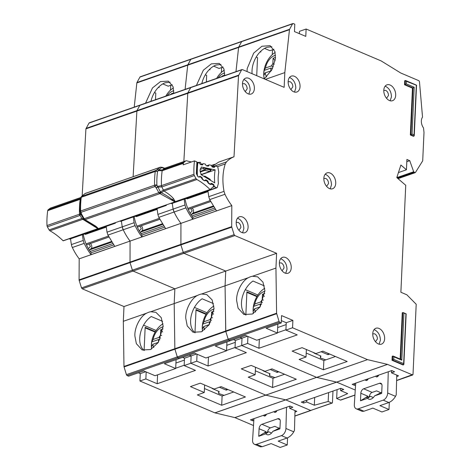 <?xml version="1.0" encoding="UTF-8"?>
<svg xmlns="http://www.w3.org/2000/svg" width="471" height="471" viewBox="0 0 471 471"><rect width="100%" height="100%" fill="white"/><g stroke="black" fill="none" stroke-linecap="round" stroke-linejoin="round"><path stroke-width="0.71" d="M111.433 241.517L91.133 248.594L89.637 249.889A1.201 0.795 70.8 0 0 89.402 250.313M91.133 248.594A3.003 1.996 70.8 0 0 91.768 246.121A3.003 1.996 70.8 0 0 90.32 243.548M86.481 244.873A1.201 0.795 70.8 0 0 86.587 244.849L108.925 237.06M106.269 227.11L85.428 234.381L84.439 233.981M69.102 238.785L69.378 238.95A1.201 0.795 -109.2 0 0 69.938 239.038L115.159 223.266A1.201 0.795 -109.2 0 0 115.572 222.765L115.63 222.559M115.159 223.266A1.201 0.795 -109.2 0 1 114.6 223.183L69.378 238.95M151.644 348.987A18.811 12.046 113 0 1 151.385 344.619A18.811 12.046 113 0 1 163.001 323.795M153.787 347.516A12.811 8.201 113 0 1 152.875 344.266L151.55 346.697A18.21 11.663 113 0 1 151.527 344.348A18.21 11.663 113 0 1 151.768 341.905L153.093 339.473A12.811 8.201 113 0 1 163.16 326.75M162.625 331.949L160.723 329.735L160.476 335.081L158.98 337.419L153.093 339.473M160.723 329.735L163.054 328.917M152.875 344.266L158.415 342.335L158.515 339.55L151.768 341.905M159.91 339.768L158.515 339.55M158.98 337.419L160.682 338.143M161.665 335.587L160.476 335.081M211.355 387.851L212.81 388.816L213.281 388.669M219.374 387.233L226.233 390.147L226.292 388.84M226.233 390.147L227.952 389.546M224.096 395.34L218.603 393.468L218.703 391.319M218.603 393.468L219.168 391.519L212.81 388.816M165.78 96.125A18.811 12.046 113 0 1 173.41 87.936M167.158 95.642A12.811 8.201 113 0 1 173.799 90.756M171.632 94.082L171.344 93.747L171.326 94.194M171.344 93.747L173.799 92.893M253.94 418.625L252.586 440.114A6.005 3.845 -67 0 0 252.574 440.244A6.005 3.845 -67 0 0 254.47 444.294A6.005 3.845 -67 0 0 256.565 444.3L281.434 435.628A6.005 3.845 -67 0 0 285.932 428.486L286.515 407.268M277.755 418.76A3.803 2.437 113 0 1 279.079 418.766A3.803 2.437 113 0 1 280.28 421.327L279.933 428.887L272.809 431.371A6.606 4.227 113 0 1 266.933 434.609A6.606 4.227 113 0 1 265.862 433.797L258.738 436.281L259.079 428.722A3.803 2.437 113 0 1 261.923 424.283L277.755 418.76L280.004 419.72M276.942 410.606A2.384 1.525 113 0 1 274.558 412.325A2.384 1.525 113 0 1 273.945 411.648M266.509 414.245A2.384 1.525 113 0 1 264.125 415.958A2.384 1.525 113 0 1 263.513 415.287M267.581 432.142A3.803 2.437 -67 0 1 270.413 427.892L274.793 426.361L279.015 428.157M259.079 428.722L266.156 431.73L258.738 436.281M266.156 431.73C264.255 432.943 264.001 433.332 265.403 432.902L268.653 431.772L265.862 433.797M264.519 433.084L265.403 432.902M279.986 427.815L272.809 431.371M268.653 431.772L271.584 433.014M254.47 444.294L260.416 446.82L262.223 446.708L271.125 443.6L280.18 447.45L287.245 444.983L278.19 441.139L287.098 438.03C289.859 436.811 292.079 434.739 293.763 431.813L294.469 430.388L295.011 410.577M287.245 444.983L287.569 437.842M106.193 226.392L107.005 232.168L122.272 226.845A48.036 31.893 70.8 0 1 121.459 221.07A48.036 31.893 70.8 0 0 122.272 226.845A8.007 5.316 70.8 0 0 123.214 229.766L122.272 226.845L134.141 222.706A48.036 31.893 -109.2 0 1 133.328 216.931M82.225 288.794L81.507 287.899L79.157 280.375L130.031 262.635L132.38 270.154L130.031 262.635L180.905 244.891L183.254 252.409L180.905 244.891L231.779 227.146L234.128 234.67L234.852 235.571L82.225 288.794L123.985 306.55L123.32 321.304L146.764 313.127C140.387 315.964 134.323 327.698 134.894 336.082L136.355 343.665L142.154 349.982L150.643 349.517L158.338 342.446L163.16 326.226L161.241 317.648L155.895 312.326L150.749 311.737L174.193 303.56L174.847 348.723A1.201 0.795 70.8 0 0 174.924 349.194L174.847 348.723L123.973 366.462A1.201 0.795 70.8 0 0 124.05 366.933L126.416 374.651A1.201 0.795 70.8 0 0 127.141 375.564L128.612 376.188L143.732 370.913L155.053 375.723L175.683 368.528L164.367 363.718L179.486 358.443L178.014 357.819L177.296 356.912A1.201 0.795 70.8 0 0 178.014 357.819L179.486 358.443L194.605 353.173L205.927 357.984L226.557 350.789L215.241 345.973L230.36 340.704L228.894 340.08L228.17 339.167A1.201 0.795 70.8 0 0 228.894 340.08L230.36 340.704L245.479 335.429L256.801 340.239L277.431 333.044L266.115 328.234L281.234 322.959L281.57 315.582L292.885 320.392L286.244 322.712L281.34 320.627M162.566 321.34L151.244 316.524A20.012 12.817 -67 0 0 139.734 338.143A20.012 12.817 -67 0 0 144.238 350.583M85.916 128.854L88.99 123.084L139.863 105.339L136.914 110.644L139.863 105.339L190.737 87.6L187.788 92.905L190.737 87.6L241.611 69.855L238.538 75.631L85.916 128.854L82.166 195.783M88.99 123.084L89.767 122.819M139.934 77.073L190.808 59.334A1.201 0.795 70.8 0 1 191.138 59.034L140.264 76.779A1.201 0.795 70.8 0 0 139.934 77.073L136.961 82.525A1.201 0.795 70.8 0 0 136.849 82.914L134.223 107.135M145.669 371.737L140.264 373.621L139.928 380.998L214.87 412.861L234.929 417.624L253.504 425.525M140.264 373.621L138.327 372.797M123.32 321.304L123.973 366.462M79.157 280.375L79.075 279.868L231.697 226.639L231.814 205.603L180.941 223.342L180.905 244.891L180.941 223.342L130.067 241.087L130.031 262.635L130.067 241.087L79.193 258.832L79.075 279.868M70.585 238.815A48.036 31.893 70.8 0 0 71.398 244.584A8.007 5.316 70.8 0 0 72.34 247.51A45.234 30.032 70.8 0 0 79.193 258.832M107.005 232.168L107.953 235.088L114.771 246.368L91.027 254.646L91.115 252.78L113.694 244.908M245.432 396.976L221.093 386.632L214.17 389.046L200.305 383.153L190.414 386.603L204.279 392.496L197.355 394.91L221.688 405.26L245.432 396.976M196.542 353.992L191.138 355.882L189.201 355.057L191.138 355.882L190.802 363.259L184.161 365.573L184.497 358.195L182.56 357.371M184.161 365.573L195.483 370.383L157.184 383.741L145.863 378.931L146.181 371.955M208.465 357.1L208.058 365.996L196.743 361.186L190.802 363.259L265.827 395.145L190.802 363.259L191.138 355.882L184.497 358.195M234.846 417.6L285.72 399.855L265.827 395.145L285.72 399.855L310.66 410.453L332.155 403.076A0.801 0.53 70.8 0 0 332.461 402.564L332.979 391.06M191.138 59.034L242.012 41.295A1.201 0.795 70.8 0 0 241.682 41.589L190.808 59.334L187.835 64.78A1.201 0.795 70.8 0 0 187.723 65.175L190.808 59.334L191.585 59.063M136.849 82.914L187.723 65.175L185.097 89.39L187.723 65.175L238.597 47.43L238.709 47.041A1.201 0.795 70.8 0 0 238.597 47.43L235.971 71.645L238.597 47.43L289.471 29.685L289.588 29.296L136.961 82.525M139.863 105.339L140.641 105.074L139.863 105.339M238.662 75.16L187.788 92.905L183.843 161.565L187.788 92.905L136.914 110.644L133.116 176.69L136.914 110.644L86.04 128.389M164.567 227.163L141.989 235.041L141.901 236.901A45.234 30.032 -109.2 0 1 135.083 225.627L123.214 229.766A45.234 30.032 70.8 0 0 130.067 241.087A45.234 30.032 70.8 0 1 123.214 229.766L107.953 235.088M123.985 306.55L174.859 288.805L133.105 271.055L132.38 270.154L81.507 287.899M197.637 295.382C191.261 298.22 185.197 309.953 185.768 318.343L187.228 325.92L193.028 332.243L201.517 331.772L209.218 324.702L214.034 308.487L212.115 299.903L206.769 294.587L201.623 293.992A20.012 12.817 -67 0 0 197.637 295.382L174.193 303.56L174.859 288.805L225.739 271.06L183.978 253.31L183.254 252.409L132.38 270.154L133.105 271.055L174.859 288.805L174.193 303.56L174.847 348.723L225.721 330.978A1.201 0.795 70.8 0 0 225.797 331.449L225.067 285.815L225.721 330.978L276.595 313.233L275.941 268.076L276.612 253.321L234.852 235.571M124.05 366.933L174.924 349.194L177.296 356.912L126.416 374.651M252.786 419.031L252.709 420.809L250.442 419.849L290.012 406.049L292.844 407.25L289.736 408.333L296.807 411.342L294.97 412.166M247.416 336.253L242.012 338.137L240.075 337.313L242.012 338.137L241.676 345.514L316.624 377.371L336.594 382.111L234.929 417.624M252.709 420.809L253.828 420.42M214.953 412.884L367.498 359.632L292.556 327.769L285.909 330.089L297.23 334.899L258.932 348.257L247.616 343.441L247.929 336.471M139.928 380.998L145.863 378.931M214.87 412.861L316.624 377.371L241.676 345.514L235.035 347.828L246.357 352.644L208.058 365.996M150.749 311.737A20.012 12.817 -67 0 0 146.764 313.127M91.027 254.646A45.234 30.032 -109.2 0 1 84.209 243.366A8.007 5.316 -109.2 0 1 83.267 240.445A48.036 31.893 -109.2 0 1 82.454 234.67M173.77 93.34L173.022 86.564L168.353 81.147L160.505 81.583L152.474 87.936L145.545 103.184M172.239 84.78L168.2 86.187L162.801 83.897M289.836 406.108L289.736 408.333M175.683 368.528L176.089 359.632M150.944 101.3A20.012 12.817 -67 0 1 165.239 82.772L170.125 82.213M170.514 90.132L170.738 85.304M184.179 365.249L175.701 368.21M233.704 391.99L222.106 396.034L204.461 388.534M222.106 396.034L221.688 405.26M157.585 374.839L157.184 383.741M156.16 330.501L143.573 325.149M155.406 331.684L145.156 327.327L144.102 350.477M154.453 92.546L155.789 93.117L155.489 99.717M159.139 86.635L159.098 87.547L158.474 87.282M91.115 252.78A29.22 19.399 -109.2 0 1 83.302 234.375M204.62 384.99L204.279 392.496M155.153 332.12L145.133 327.863M88.389 248.629L90.456 246.451A20.012 13.288 70.8 0 1 89.078 243.984M162.312 223.772L142.006 230.855L140.517 232.15A1.201 0.795 70.8 0 0 140.276 232.568M142.006 230.855A3.003 1.996 70.8 0 0 142.642 228.382A3.003 1.996 70.8 0 0 141.194 225.803M137.361 227.134A1.201 0.795 70.8 0 0 137.461 227.11L159.799 219.315M157.143 209.365L136.302 216.636L135.312 216.236M119.975 221.04L120.252 221.211A1.201 0.795 -109.2 0 0 120.811 221.293L166.033 205.521A1.201 0.795 -109.2 0 0 166.446 205.026L166.504 204.814M166.033 205.521A1.201 0.795 -109.2 0 1 165.474 205.438L120.252 221.211M202.518 331.248A18.811 12.046 113 0 1 202.259 326.874A18.811 12.046 113 0 1 213.875 306.056M204.661 329.771A12.811 8.201 113 0 1 203.749 326.527L202.424 328.958A18.21 11.663 113 0 1 202.4 326.603A18.21 11.663 113 0 1 202.642 324.16L203.967 321.728A12.811 8.201 113 0 1 214.034 309.005M213.498 314.21L211.597 311.99L211.349 317.336L209.854 319.674L203.967 321.728M211.597 311.99L213.934 311.178M203.749 326.527L209.289 324.59M210.784 322.023L209.389 321.811L202.642 324.16M209.854 319.674L211.556 320.398M209.389 321.811L209.265 324.601M212.539 317.843L211.349 317.336M262.229 370.106L263.683 371.071L264.154 370.924M270.248 369.488L277.107 372.408L277.166 371.101M277.107 372.408L278.832 371.807M274.97 377.601L269.477 375.723L269.577 373.58M269.477 375.723L270.042 373.774L263.683 371.071M216.654 78.38A18.811 12.046 113 0 1 224.284 70.191M218.032 77.903A12.811 8.201 113 0 1 224.673 73.017M222.506 76.343L222.218 76.002L222.2 76.449M222.218 76.002L224.673 75.148M157.067 208.647L157.879 214.423L173.145 209.1A48.036 31.893 70.8 0 1 172.333 203.325A48.036 31.893 70.8 0 0 173.145 209.1A8.007 5.316 70.8 0 0 174.087 212.021L173.145 209.1L185.015 204.962A48.036 31.893 -109.2 0 1 184.202 199.186M213.44 303.595L202.118 298.779A20.012 12.817 -67 0 0 190.608 320.398A20.012 12.817 -67 0 0 195.112 332.844M367.498 359.632L316.7 377.401L336.677 382.14L285.803 399.885L310.66 410.453A0.801 0.53 70.8 0 0 310.96 410.471L294.864 416.081M276.671 313.704L174.924 349.194L177.296 356.912L228.17 339.167L225.797 331.449L228.17 339.167L279.044 321.428L276.595 313.233M141.901 236.901L165.645 228.623L158.827 217.343L157.879 214.423M296.306 379.237L271.973 368.887L265.043 371.307L251.178 365.414L241.287 368.858L255.152 374.757L248.229 377.171L272.562 387.515L296.306 379.237M235.035 347.828L235.37 340.451L233.433 339.632M247.616 343.441L241.676 345.514L242.012 338.137L235.37 340.451M387.551 364.395L336.677 382.14L355.252 390.035L336.594 382.111L387.468 364.371L412.708 374.981L396.611 380.597M289.588 29.296L292.556 23.85L293.333 23.579L241.682 41.589L238.709 47.041L241.682 41.589L242.459 41.318M190.737 87.6L191.514 87.335L190.737 87.6M215.441 209.424L192.863 217.296L192.774 219.162A45.234 30.032 -109.2 0 1 185.957 207.882L174.087 212.021A45.234 30.032 70.8 0 0 180.941 223.342A45.234 30.032 70.8 0 1 174.087 212.021L158.827 217.343M234.128 234.67L183.254 252.409L183.978 253.31L225.739 271.06L225.067 285.815L248.511 277.643C242.135 280.481 236.071 292.208 236.642 300.598L238.102 308.181L243.907 314.498L252.391 314.027L260.092 306.957L264.908 290.742L262.989 282.164L257.643 276.842L252.497 276.247L275.941 268.076M303.66 401.286L303.583 403.064L301.316 402.104L340.886 388.304L343.718 389.505L340.61 390.594L347.68 393.597L336.659 398.537L340.633 400.12L354.934 395.134M303.583 403.064L306.692 401.981L314.328 405.231L328.181 401.492L331.861 403.058A0.801 0.53 70.8 0 0 332.155 403.076M201.623 293.992L225.067 285.815L225.739 271.06L276.612 253.321M224.649 75.596L223.896 68.819L219.227 63.402L211.379 63.844L203.348 70.197L196.419 85.439M223.113 67.041L219.074 68.448L213.675 66.152M337.065 389.635L336.659 398.537M340.71 388.369L340.61 390.594M226.557 350.789L226.963 341.887M201.823 83.555A20.012 12.817 -67 0 1 216.112 65.033L220.999 64.474M221.394 72.387L221.611 67.559M235.053 347.51L226.575 350.465M284.578 374.251L272.98 378.295L255.335 370.789M272.98 378.295L272.562 387.515M207.034 312.756L194.446 307.404M206.28 313.945L196.03 309.582L194.976 332.738M205.332 74.807L206.663 75.372L206.363 81.972M210.013 68.89L209.972 69.808L209.348 69.537M141.989 235.041A29.22 19.399 -109.2 0 1 134.176 216.631M135.083 225.627A8.007 5.316 -109.2 0 1 134.141 222.706M328.587 392.596L328.181 401.492M314.681 397.442L314.328 405.231M306.768 400.203L306.692 401.981M255.494 367.245L255.152 374.757M196.743 361.186L197.055 354.21M206.027 314.381L196.007 310.118M139.263 230.884L141.329 228.706A20.012 13.288 70.8 0 1 139.952 226.239M170.849 203.301L171.126 203.466A1.201 0.795 -109.2 0 0 171.685 203.554L216.907 187.782A1.201 0.795 -109.2 0 0 217.319 187.281L218.385 183.407A32.581 21.631 -109.2 0 1 218.756 172.286L217.967 167.658A1.201 0.795 70.8 0 0 217.178 166.522A1.201 0.795 70.8 0 0 217.049 166.487L215.265 166.116A0.801 0.53 -109.2 0 0 214.811 166.381L214.505 167.117A0.801 0.53 -109.2 0 1 214.052 167.376L212.427 167.04A0.801 0.53 -109.2 0 1 211.921 166.581L211.479 165.692A0.801 0.53 -109.2 0 0 210.973 165.233L209.342 164.897A0.801 0.53 -109.2 0 0 208.894 165.15L208.571 165.892A0.801 0.53 -109.2 0 1 208.129 166.151L206.498 165.827A0.801 0.53 -109.2 0 1 205.986 165.362L205.562 164.479A0.801 0.53 -109.2 0 0 205.05 164.014L203.425 163.678A0.801 0.53 -109.2 0 0 202.977 163.937L202.665 164.673A0.801 0.53 -109.2 0 1 202.212 164.938L200.587 164.603A0.801 0.53 -109.2 0 1 200.075 164.144L199.645 163.254A0.801 0.53 -109.2 0 0 199.139 162.795L198.962 162.76A2.002 1.331 -109.2 0 0 198.45 162.783A2.002 1.331 -109.2 0 0 197.708 163.932A62.042 41.195 70.8 0 0 197.349 174.753A2.002 1.331 -109.2 0 0 198.491 176.896L198.668 177.002A0.801 0.53 -109.2 0 0 199.192 176.961L199.669 176.442A0.801 0.53 -109.2 0 1 200.193 176.395L201.806 177.373A0.801 0.53 -109.2 0 1 202.224 177.985L202.477 178.951A0.801 0.53 -109.2 0 0 202.901 179.563L204.502 180.534A0.801 0.53 -109.2 0 0 205.032 180.487L205.503 179.969A0.801 0.53 -109.2 0 1 206.033 179.922L207.64 180.905A0.801 0.53 -109.2 0 1 208.052 181.512L208.317 182.489A0.801 0.53 -109.2 0 0 208.741 183.095L210.26 184.102M200.976 173.622A4.104 2.726 -109.2 0 1 201.164 167.929A56.838 37.739 -109.2 0 1 201.241 166.999L215.176 169.872A37.786 25.087 70.8 0 0 214.747 182.901L200.993 174.588A56.838 37.739 -109.2 0 1 200.976 173.622M210.354 184.067A0.801 0.53 -109.2 0 0 210.873 184.026L211.355 183.507A0.801 0.53 -109.2 0 1 211.879 183.466L213.493 184.438A0.801 0.53 -109.2 0 1 213.911 185.05L214.164 186.016L213.822 186.133M213.186 206.027L192.88 213.11L191.391 214.405A1.201 0.795 70.8 0 0 191.149 214.823M192.88 213.11A3.003 1.996 70.8 0 0 193.516 210.637A3.003 1.996 70.8 0 0 192.068 208.064M188.235 209.389A1.201 0.795 70.8 0 0 188.335 209.365L210.672 201.576M208.017 191.626L187.175 198.892L186.186 198.497M216.907 187.782A1.201 0.795 -109.2 0 1 216.348 187.694L171.126 203.466M216.348 187.694L214.588 186.628A0.801 0.53 -109.2 0 1 214.164 186.016M215.176 169.872L201.241 174.735M200.24 169.383L203.496 168.247L205.338 168.159L210.796 169.283L210.943 169.784M210.619 180.411L210.078 179.257L205.132 176.266L204.644 176.231L205.48 177.072L203.996 176.401M210.066 179.869L209.642 179.251M210.796 169.283L210.354 171.197A0.801 0.53 -109.2 0 1 210.107 171.444L210.107 171.444A0.801 0.53 -109.2 0 1 209.901 171.456L200.993 174.564M203.496 168.247L204.326 169.954L205.75 169.001L205.338 168.159M210.502 169.978L209.901 171.456L204.832 170.414L205.75 169.001L210.502 169.978M253.392 313.503A18.811 12.046 113 0 1 253.133 309.129A18.811 12.046 113 0 1 264.749 288.311M255.535 312.032A12.811 8.201 113 0 1 254.623 308.782L253.298 311.213A18.21 11.663 113 0 1 253.274 308.864A18.21 11.663 113 0 1 253.516 306.421L254.84 303.989A12.811 8.201 113 0 1 264.908 291.261M264.372 296.465L262.471 294.245L262.223 299.597L260.728 301.935L254.84 303.989M262.471 294.245L264.808 293.433M254.623 308.782L260.163 306.851M261.658 304.284L260.263 304.066L253.516 306.421M260.728 301.935L262.429 302.659M260.263 304.066L260.139 306.857M263.413 300.104L262.223 299.597M313.103 352.367L314.557 353.332L315.028 353.185M321.122 351.749L327.981 354.663L328.04 353.356M327.981 354.663L329.706 354.062M325.85 359.856L320.351 357.984L320.451 355.835M320.351 357.984L320.916 356.035L314.557 353.332M264.308 78.875A18.811 12.046 113 0 1 263.76 73.146A18.811 12.046 113 0 1 275.158 52.452M266.61 76.85A12.811 8.201 113 0 1 265.25 72.793L263.919 75.23A18.21 11.663 113 0 1 263.901 72.875A18.21 11.663 113 0 1 264.137 70.432L265.467 68.001A12.811 8.201 113 0 1 275.547 55.272M275.158 60.665L273.092 58.263L272.85 63.609L271.355 65.946L265.467 68.001M273.092 58.263L275.547 57.403M265.25 72.793L271.243 70.85M272.597 68.342L270.89 68.077L264.137 70.432M271.355 65.946L273.304 66.776M270.89 68.077L270.76 70.874M274.257 64.209L272.85 63.609M355.687 383.141L354.333 404.63A6.005 3.845 -67 0 0 354.327 404.76A6.005 3.845 -67 0 0 356.217 408.81A6.005 3.845 -67 0 0 358.313 408.816L383.188 400.138A6.005 3.845 -67 0 0 387.68 393.002L388.263 371.778M379.502 383.276A3.803 2.437 113 0 1 380.827 383.282A3.803 2.437 113 0 1 382.028 385.843L381.681 393.403L374.563 395.887A6.606 4.227 113 0 1 368.687 399.12A6.606 4.227 113 0 1 367.61 398.313L360.486 400.797L360.827 393.238A3.803 2.437 113 0 1 363.671 388.793L379.502 383.276L381.757 384.236M378.69 375.122A2.384 1.525 113 0 1 376.305 376.835A2.384 1.525 113 0 1 375.693 376.164M368.257 378.761A2.384 1.525 113 0 1 365.873 380.474A2.384 1.525 113 0 1 365.266 379.803M369.329 396.659A3.803 2.437 -67 0 1 372.161 392.402L376.541 390.877L380.762 392.673M360.827 393.238L367.904 396.241L360.486 400.797M367.904 396.241C366.002 397.459 365.749 397.848 367.15 397.418L370.4 396.282L367.61 398.313M366.267 397.601L367.15 397.418M381.734 392.331L374.563 395.887M370.4 396.282L373.332 397.53M356.217 408.81L362.164 411.336L363.971 411.218L372.873 408.116L381.928 411.966L388.999 409.499L379.944 405.649L388.846 402.546C391.607 401.327 393.827 399.255 395.51 396.329L396.217 394.904L396.765 375.093M388.999 409.499L389.323 402.358M212.262 166.175L211.797 166.34M242.559 232.762L243.848 228.765C243.69 223.925 241.823 220.499 238.255 218.491L237.49 218.232M236.201 222.23A8.407 5.581 70.8 0 0 238.915 230.26A8.407 5.581 70.8 0 0 244.914 232.698A8.407 5.581 70.8 0 0 248.087 227.281A8.407 5.581 70.8 0 0 245.373 219.256A8.407 5.581 70.8 0 0 239.374 216.819A8.407 5.581 70.8 0 0 236.201 222.23M236.195 222.418L238.079 222.365C239.863 223.366 240.793 225.079 240.875 227.499L238.938 230.29M285.714 273.292L286.998 269.288C286.839 264.455 284.979 261.028 281.411 259.015L280.645 258.756M279.356 262.759A8.407 5.581 70.8 0 0 282.07 270.79A8.407 5.581 70.8 0 0 288.064 273.221A8.407 5.581 70.8 0 0 291.237 267.811A8.407 5.581 70.8 0 0 288.523 259.78A8.407 5.581 70.8 0 0 282.529 257.349A8.407 5.581 70.8 0 0 279.356 262.759M279.35 262.942L281.234 262.889C283.018 263.895 283.948 265.609 284.025 268.028L282.094 270.819M248.859 94.082L250.142 90.079C249.983 85.245 248.123 81.819 244.555 79.811L243.79 79.546M242.5 83.55A8.407 5.581 70.8 0 0 245.214 91.58A8.407 5.581 70.8 0 0 251.208 94.012A8.407 5.581 70.8 0 0 254.381 88.601A8.407 5.581 70.8 0 0 251.667 80.57A8.407 5.581 70.8 0 0 245.674 78.139A8.407 5.581 70.8 0 0 242.5 83.55M242.494 83.732L244.378 83.679C246.162 84.686 247.092 86.399 247.175 88.819L245.238 91.609M294.516 92.063L295.806 88.065C295.647 83.226 293.78 79.799 290.213 77.792L289.447 77.532M288.158 81.53A8.407 5.581 70.8 0 0 290.872 89.561A8.407 5.581 70.8 0 0 296.871 91.992A8.407 5.581 70.8 0 0 300.045 86.582A8.407 5.581 70.8 0 0 297.331 78.557A8.407 5.581 70.8 0 0 291.337 76.119A8.407 5.581 70.8 0 0 288.158 81.53M288.152 81.719L290.036 81.666C291.82 82.666 292.756 84.38 292.832 86.799L290.901 89.59M330.212 188.824L331.502 184.82C331.343 179.981 329.476 176.56 325.908 174.547L325.143 174.288M323.854 178.291A8.407 5.581 70.8 0 0 326.568 186.316A8.407 5.581 70.8 0 0 332.567 188.753A8.407 5.581 70.8 0 0 335.741 183.343A8.407 5.581 70.8 0 0 333.026 175.312A8.407 5.581 70.8 0 0 327.033 172.881A8.407 5.581 70.8 0 0 323.854 178.291M323.848 178.474L325.738 178.421C327.516 179.427 328.452 181.141 328.528 183.555L326.597 186.345M238.538 75.631L233.999 156.761A45.234 30.032 70.8 0 0 226.433 161.924L225.262 163.949A48.036 31.893 70.8 0 0 222.971 176.943A48.036 31.893 70.8 0 0 224.019 191.361L224.961 194.282A45.234 30.032 70.8 0 0 231.814 205.603M207.946 190.908L208.759 196.684L209.701 199.604L216.519 210.878L192.774 219.162M390.165 100.77L391.454 96.767C391.295 91.933 389.429 88.507 385.861 86.499L385.095 86.234M383.806 90.238A8.407 5.581 70.8 0 0 386.52 98.268A8.407 5.581 70.8 0 0 392.52 100.7A8.407 5.581 70.8 0 0 395.693 95.289A8.407 5.581 70.8 0 0 392.979 87.259A8.407 5.581 70.8 0 0 386.979 84.827A8.407 5.581 70.8 0 0 383.806 90.238M379.114 344.201L380.397 340.197C380.238 335.364 378.378 331.937 374.81 329.93L374.045 329.665M372.755 333.668A8.407 5.581 70.8 0 0 375.469 341.699A8.407 5.581 70.8 0 0 381.463 344.13A8.407 5.581 70.8 0 0 384.636 338.72A8.407 5.581 70.8 0 0 381.922 330.695A8.407 5.581 70.8 0 0 375.929 328.258A8.407 5.581 70.8 0 0 372.755 333.668M264.313 285.85L252.992 281.04A20.012 12.817 -67 0 0 241.482 302.659A20.012 12.817 -67 0 0 245.986 315.099M264.278 78.898L271.855 69.785L275.441 58.745L274.929 51.569L270.101 45.663L261.905 46.252L253.692 53.105L247.175 68.601L247.051 71.574M271.873 46.729L266.986 47.288A20.012 12.817 -67 0 0 252.02 70.662A20.012 12.817 -67 0 0 252.079 73.712M383.8 90.42L385.684 90.367C387.468 91.374 388.404 93.087 388.481 95.507L386.544 98.298M372.749 333.857L374.633 333.804C376.417 334.804 377.348 336.518 377.424 338.937L375.493 341.728M214.535 164.35L211.332 165.462L214.488 164.379M347.18 361.493L322.847 351.148L315.917 353.562L302.052 347.669L292.161 351.119L306.026 357.012L299.103 359.426L323.436 369.77L347.18 361.493M233.999 156.761L218.732 162.083L211.891 166.522M285.909 330.089L286.244 322.712M299.373 33.665L299.479 31.327L306.121 29.014L305.785 36.391L294.469 31.581L294.799 24.204L293.333 23.579M292.885 320.392L292.556 327.769M401.051 359.432L393.132 356.064L392.208 356.223L392.025 360.286L403.058 364.972L403.865 364.366L406.161 313.88M400.156 359.049L402.258 312.75L403.182 312.591L406.137 313.845M416.541 85.204L414.25 135.689L413.444 136.296L410.329 134.971L412.455 88.13L404.536 84.762L404.719 80.706L405.643 80.541L416.523 85.169M396.611 380.474L413.008 374.469L416.199 304.266L406.873 294.817L400.88 292.244L405.737 185.28L396.8 177.602L400.892 165.021L406.444 169.79L406.909 159.463L409.741 160.664L413.679 171.756L414.927 172.645L397.924 178.574M415.428 172.492L414.927 172.645L415.428 172.492L422.711 160.811L424 132.451L423.523 127.971A8.007 5.316 -109.2 0 1 422.534 117.114L419.455 81.571L418.925 80.729L400.744 72.999L381.104 60.889L306.121 29.014M289.471 29.685L284.82 72.593L284.148 87.347L242.388 69.59L241.611 69.855L242.388 69.59M231.779 227.146L231.697 226.639M281.234 322.959L279.768 322.335L279.044 321.428M367.574 359.656L387.468 364.371M412.455 88.13L414.186 87.241L406.261 83.873L404.536 84.762M410.329 134.971L412.06 134.082L414.186 87.241M393.75 359.391L393.868 356.812L392.773 356.029L392.59 360.085L403.623 364.778L403.653 363.6L393.75 359.391L392.025 360.286M409.741 160.664L406.809 161.683M406.444 169.79L398.431 172.58M354.533 383.541L354.457 385.325L352.19 384.36L391.76 370.559L394.592 371.766L391.483 372.849L398.554 375.858L396.717 376.676M354.457 385.325L355.576 384.931M252.497 276.247A20.012 12.817 -67 0 0 248.511 277.643M265.385 79.369L284.82 72.593M406.261 83.873L406.379 81.289L405.284 80.506L405.101 84.568L413.02 87.936L410.895 134.777L414.009 136.101L414.038 134.924L412.06 134.082M406.379 81.289L416.317 85.198L414.038 134.924M400.697 359.279L402.823 312.556L405.931 313.88L403.653 363.6M400.697 359.397L401.792 360.18L403.918 313.339M273.987 49.296L269.948 50.703L264.549 48.407M397.247 176.225L397.171 177.92M391.584 370.624L391.483 372.849M277.431 333.044L277.837 324.142M272.267 54.642L272.485 49.82M285.926 329.765L277.448 332.726M335.452 356.506L323.854 360.55L306.209 353.05M323.854 360.55L323.436 369.77M259.338 339.356L258.932 348.257M257.908 295.017L245.32 289.665M257.16 296.2L246.904 291.837L245.85 314.993M256.206 57.062L257.537 57.627L256.719 75.684M260.887 51.145L260.846 52.063L260.222 51.798M192.863 217.296A29.22 19.399 -109.2 0 1 185.056 198.892M185.957 207.882A8.007 5.316 -109.2 0 1 185.015 204.962M306.368 349.5L306.026 357.012M256.901 296.636L246.881 292.379M190.137 213.145L192.203 210.961A20.012 13.288 70.8 0 1 190.826 208.494M80.623 213.61A2.002 0.606 -14.6 0 1 80.57 213.522A2.002 0.606 -14.6 0 1 80.57 213.487L79.658 214.134L80.105 215.4L81.848 218.497L85.133 219.716L83.449 218.75A2.002 0.389 -29.3 0 0 83.461 218.785A2.002 0.389 -29.3 0 0 84.162 218.721A2.002 1.331 70.8 0 0 84.574 219.268A2.002 1.331 70.8 0 0 85.068 219.627L159.981 193.61L160.417 191.903L159.781 193.575A2.002 1.331 -109.2 0 1 159.286 193.216A2.002 1.331 -109.2 0 1 158.874 192.663A2.002 0.389 -29.3 0 0 160.417 191.903L156.878 185.009L154.977 186.522L81.006 212.315L81.471 213.928L80.753 213.958L83.449 218.75M171.415 199.875L173.669 198.903C171.968 196.601 168.753 193.958 164.026 190.985L159.981 193.61L174.935 201.871L175.353 201.723A2.002 1.331 -109.2 0 1 175.253 201.635L172.045 199.457C169.472 197.343 165.821 195.059 161.082 192.598L160.576 191.974L163.254 190.101L164.155 190.938L196.896 179.522A2.002 1.331 -109.2 0 1 196.077 178.662L194.346 175.577A2.002 1.331 -109.2 0 1 193.97 174.282A66.847 44.38 70.8 0 1 194.482 160.899L183.178 164.838A66.847 44.38 70.8 0 1 183.384 163.355A2.002 1.331 -109.2 0 1 183.861 162.424L162.418 169.907L162.183 170.743A66.847 44.38 70.8 0 0 161.471 185.621L157.697 186.345L156.178 187.87L154.977 186.522A2.002 1.331 -109.2 0 1 154.706 185.874A2.002 1.331 -109.2 0 1 154.6 185.197A2.002 0.636 -1.8 0 1 156.878 185.009A69.514 46.152 -109.2 0 1 157.526 171.532L158.456 170.561L158.085 170.161L157.055 169.666L155.748 170.514L157.526 171.532A2.002 0.907 -172.4 0 0 155.259 171.468L81.295 197.261A2.002 0.907 -172.4 0 0 80.706 197.796L80.046 211.467A2.002 0.636 -1.8 0 1 80.629 210.996A2.002 1.331 70.8 0 0 80.741 211.673A2.002 1.331 70.8 0 0 81.006 212.315L80.241 211.732M193.97 174.282L161.471 185.621A2.002 1.331 70.8 0 0 161.841 186.91L157.726 187.111L156.178 187.87L158.874 192.663L84.162 218.721L81.471 213.928L80.57 213.487M161.047 167.223L164.379 168.4L162.418 169.907L158.55 169.972L158.456 170.561L162.018 170.808M162.042 167.541A2.002 1.566 -102.3 0 0 161.63 167.264L161.747 167.641L164.379 168.4L185.815 160.929A2.002 1.331 -109.2 0 1 186.069 160.788A2.002 1.331 -109.2 0 1 186.681 160.788A68.048 45.181 -109.2 0 0 191.52 161.93M85.828 193.204A2.002 1.331 70.8 0 0 85.634 193.251A2.002 1.331 70.8 0 0 85.381 193.387L82.042 195.883L85.074 193.552A2.002 1.46 52.5 0 1 85.381 193.387L160.093 167.335A2.002 1.46 52.5 0 1 161.588 167.641L158.55 169.972L157.055 169.666L160.093 167.335A2.002 1.331 -109.2 0 1 160.346 167.193A2.002 1.331 -109.2 0 1 160.54 167.152M174.935 201.871L98.38 228.57L95.831 226.233L85.133 219.716L82.784 219.315L97.868 228.623L63.079 240.758A2.002 1.331 70.8 0 0 63.179 240.846L98.38 228.57M83.797 219.245A2.002 0.707 -43.9 0 0 83.826 219.286L83.479 218.809M83.891 219.333A2.002 0.707 -43.9 0 1 83.826 219.286L95.207 226.251L95.831 226.233M94.318 226.575L95.207 226.251C96.838 227.21 97.727 227.999 97.868 228.623L97.968 228.712M175.353 201.723L210.148 189.589L213.781 186.175A1.201 0.795 -109.2 0 0 214.017 185.704L211.244 183.631M213.852 185.109L214.017 185.704M199.992 176.325L199.934 176.996L198.621 177.061L197.885 176.596L196.33 173.581L196.902 161.936L194.482 160.899M196.896 179.522A68.048 45.181 -109.2 0 1 210.048 189.501A2.002 1.331 70.8 0 0 210.148 189.589M63.079 240.758A68.048 45.181 70.8 0 0 49.926 230.778L82.666 219.362L81.925 218.467M82.666 219.362L81.848 218.497L49.108 229.919A2.002 1.331 70.8 0 0 49.926 230.778M49.108 229.919L47.377 226.834L79.876 215.5L80.753 213.958L83.62 219.027M80.623 198.432L48.195 209.742A2.002 1.331 70.8 0 0 47.718 210.667A66.847 44.38 -109.2 0 0 47 225.538A2.002 1.331 70.8 0 0 47.377 226.834M48.195 209.742L50.15 208.241L80.747 197.573M80.765 197.514L50.403 208.105A2.002 1.331 70.8 0 0 50.15 208.241M173.669 198.903L175.253 201.635L210.048 189.501M210.896 183.402L211.72 184.243L210.249 184.461L208.323 183.231L206.704 180.734M163.254 190.101L164.155 190.938M196.919 162.607L196.902 161.936M201.3 177.655L199.763 176.366M205.697 179.851L205.75 180.693L204.438 180.758L202.506 179.533L200.887 177.031M207.116 181.359L205.491 179.981M201.37 164.332L200.346 162.289A2.002 1.331 -109.2 0 0 200.24 162.289A68.048 45.181 -109.2 0 1 197.243 162.424M185.815 160.929L183.861 162.424M79.658 214.134L79.505 214.205A66.847 44.38 -109.2 0 1 80.217 199.333L80.529 199.233M196.077 178.662L163.337 190.078L161.306 185.662M161.253 167.252L162.289 167.523L160.346 167.193L85.074 193.552M80.37 199.286L80.93 198.326M164.556 168.288L162.289 167.523M160.846 192.298L160.846 192.298A2.002 0.86 141 0 1 160.411 192.645M158.515 170.243L158.515 170.243A2.002 1.26 -171 0 0 158.085 170.161M86.058 243.884L108.43 236.083M112.763 243.572L90.161 251.461M89.637 249.889L111.833 242.153M175.93 363.047L184.414 360.085M270.413 427.892L261.923 424.283M264.349 414.998L265.638 415.546M275.076 411.26L276.23 411.748M285.932 428.486L293.763 431.813M281.434 435.628L287.098 438.03M256.565 444.3L262.223 446.708M294.864 415.958L331.861 403.058M72.34 247.51L84.209 243.366M279.768 322.335L127.141 375.564M71.398 244.584L83.267 240.445M136.931 226.145L159.304 218.338M163.637 225.833L141.035 233.716M140.517 232.15L162.707 224.408M226.804 345.302L235.288 342.346M340.339 400.103L354.94 395.01M187.805 208.4L210.178 200.599M214.517 208.088L191.909 215.971M191.391 214.405L213.581 206.663M196.925 174.9L197.349 174.753M197.708 163.932L197.037 164.167M214.588 186.628L212.539 187.34M203.908 176.348L204.12 176.272A0.801 0.53 -109.2 0 1 204.273 176.172L203.855 176.319M205.35 177.22L210.249 180.181M200.287 171.997L204.832 170.414A0.801 0.53 70.8 0 1 204.326 169.954L200.157 171.409M212.733 167.105L214.811 166.381M214.505 167.117L213.863 167.34M213.534 184.809L213.139 184.561L213.493 184.438M211.538 183.584L211.879 183.466M202.224 177.985L201.835 178.12M202.024 164.897L202.665 164.673M200.893 164.667L202.977 163.937M206.793 165.886L208.894 165.15M207.605 181.671L208.052 181.512M208.571 165.892L207.941 166.11M277.684 327.557L286.162 324.601M372.161 392.402L363.671 388.793M366.097 379.514L367.386 380.062M376.824 375.77L377.983 376.264M387.68 393.002L395.51 396.329M383.188 400.138L388.846 402.546M358.313 408.816L363.971 411.218M208.759 196.684L224.019 191.361M397.188 177.508L413.679 171.756M224.961 194.282L209.701 199.604M225.262 163.949L217.431 166.681M212.156 166.905L226.433 161.924M393.868 356.812L401.792 360.18M397.43 178.144L414.15 172.309M157.72 186.722L157.29 186.734M154.6 185.197L80.629 210.996A70.85 47.041 70.8 0 1 81.295 197.261A2.002 1.331 70.8 0 1 81.459 196.701A2.002 1.331 70.8 0 1 81.777 196.307L155.748 170.514A2.002 1.331 -109.2 0 0 155.43 170.908A2.002 1.331 -109.2 0 0 155.259 171.468A70.85 47.041 -109.2 0 0 154.6 185.197M183.384 163.355L162.183 170.743A2.002 1.331 70.8 0 1 162.666 169.819M196.884 162.071A1.201 0.542 7.3 0 1 197.225 162.519L196.684 173.846L197.685 175.877M196.33 173.581A1.201 0.389 -1.5 0 1 196.684 173.846M199.934 176.996A1.201 0.854 -135.2 0 0 199.557 176.566M201.476 177.973L201.682 177.543M202.506 179.533A1.201 0.689 -57.5 0 0 202.442 178.962M205.75 180.693A1.201 0.854 -135.2 0 0 205.291 180.205M207.293 181.676L207.611 181.682L207.14 180.74M208.323 183.231A1.201 0.689 -57.5 0 0 208.158 182.542M210.249 184.461A1.201 0.689 -57.5 0 0 210.231 183.996M211.567 184.397A1.201 0.854 -135.2 0 0 211.032 183.855M47 225.538L79.505 214.205A2.002 1.331 -109.2 0 0 79.876 215.5M80.618 198.474A2.002 1.331 -109.2 0 0 80.217 199.333L47.718 210.667M161.841 186.91L194.346 175.577M165.121 168.306L164.297 168.43M89.319 122.79L241.941 69.567M197.137 163.243L198.45 162.783M201.035 174.611L210.107 171.444L211.249 169.589M212.433 167.046L215.059 166.128M205.132 176.266L204.273 176.172M200.593 164.603L203.219 163.69M206.498 165.827L209.136 164.909M242.012 41.295L292.885 23.55M415.222 172.663L398.03 178.656M80.765 213.993L80.046 211.467M201.794 177.979L202.306 178.815M164.75 168.224L161.912 167.24M81.312 196.607L80.706 197.796M164.632 168.265L186.069 160.788"/></g></svg>
